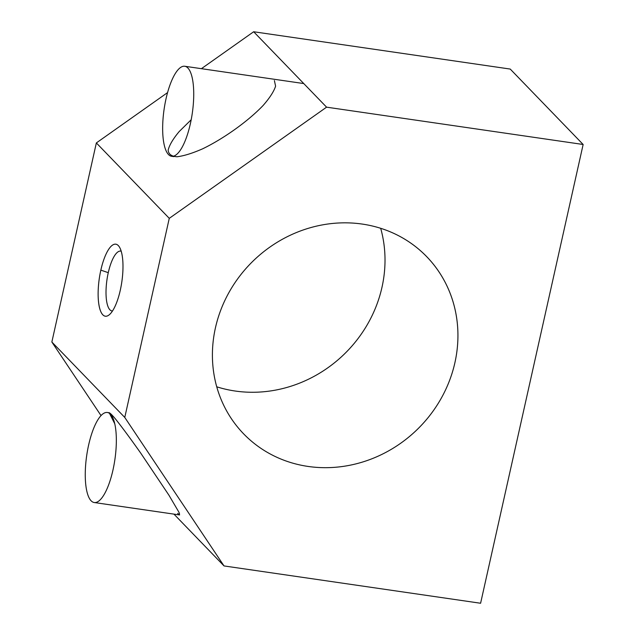 <?xml version="1.0" encoding="UTF-8"?>
<svg xmlns="http://www.w3.org/2000/svg" width="635" height="635" viewBox="0 0 635 635"><rect width="100%" height="100%" fill="white"/><g stroke="black" fill="none" stroke-linecap="round" stroke-linejoin="round"><path stroke-width="0.95" d="M124.77 417.433L169.267 218.345L96.353 142.931L51.856 342.019L124.77 417.433L51.856 342.019L101.021 415.576L51.856 342.019L96.353 142.931L169.267 218.345L326.58 107.164L253.659 31.75L201.414 68.675L253.659 31.75L326.58 107.164L583.144 144.486L480.6 603.25L224.028 565.936L124.77 417.433L224.028 565.936L173.942 514.12L224.028 565.936L480.6 603.25L583.144 144.486L510.23 69.064L583.144 144.486L326.58 107.164L169.267 218.345L124.77 417.433M100.838 270.129A36.393 11.39 98.3 0 1 122.126 255.23A36.393 11.39 98.3 0 1 108.72 315.198A36.393 11.39 98.3 0 1 100.838 270.129A36.393 11.39 -81.7 0 0 99.116 305.776A36.393 11.39 -81.7 0 0 109.331 314.73A36.393 11.39 -81.7 0 0 121.833 281.821A36.393 11.39 -81.7 0 0 119.221 246.713A36.393 11.39 -81.7 0 0 100.838 270.129L108.267 272.669A30.242 9.461 98.3 0 1 121.198 251.214A30.242 9.461 -81.7 0 0 120.698 251.103A30.242 9.461 -81.7 0 0 108.267 272.669L100.838 270.129M380.683 228.298A127.389 117.602 -44 0 1 344.003 354.394A127.389 117.602 -44 0 1 216.741 386.802A127.389 117.602 136 0 0 344.003 354.394A127.389 117.602 136 0 0 380.683 228.298M362.26 224.076A127.389 117.602 136 0 0 229.394 291.727A127.389 117.602 136 0 0 243.586 433.8A127.389 117.602 136 0 0 416.917 429.808A127.389 117.602 136 0 0 426.752 256.715A127.389 117.602 136 0 0 362.26 224.076A127.389 117.602 -44 0 1 425.315 420.934A127.389 117.602 -44 0 1 217.932 390.771A127.389 117.602 -44 0 1 362.26 224.076M167.553 92.607L96.353 142.931L167.553 92.607M274.391 80.574L275.598 86.162C273.891 91.472 269.724 97.917 263.104 105.489C248.118 121.19 223.845 138.573 202.621 148.82C192.437 153.289 183.92 155.932 177.062 156.758C171.537 156.416 168.569 154.226 168.156 150.177C169.339 145.169 173.022 138.946 179.205 131.532L191.198 119.729M114.721 423.68L109.315 412.996C109.895 412.798 111.927 414.774 115.411 418.909C121.872 426.958 130.365 438.436 140.875 453.334L168.95 495.229L178.903 512.183C180.007 514.794 179.586 515.191 177.649 513.374M510.23 69.064L253.659 31.75L510.23 69.064M112.951 470.083A45.498 14.232 -81.7 0 0 107.347 412.488A45.498 14.232 -81.7 0 0 86.709 455.462A45.498 14.232 -81.7 0 0 94.25 502.531A45.498 14.232 -81.7 0 0 112.951 470.083M190.341 123.841A45.498 14.232 -81.7 0 0 184.737 66.254A45.498 14.232 -81.7 0 0 164.108 109.22A45.498 14.232 -81.7 0 0 171.641 156.297A45.498 14.232 -81.7 0 0 190.341 123.841M112.506 310.983A30.242 9.461 98.3 0 1 108.267 272.669A30.242 9.461 -81.7 0 0 111.998 310.952A30.242 9.461 -81.7 0 0 112.506 310.983M107.347 412.488L109.545 412.814M94.25 502.531L179.578 514.945M184.737 66.254L303.752 83.558M171.641 156.297L173.839 156.615"/></g></svg>
